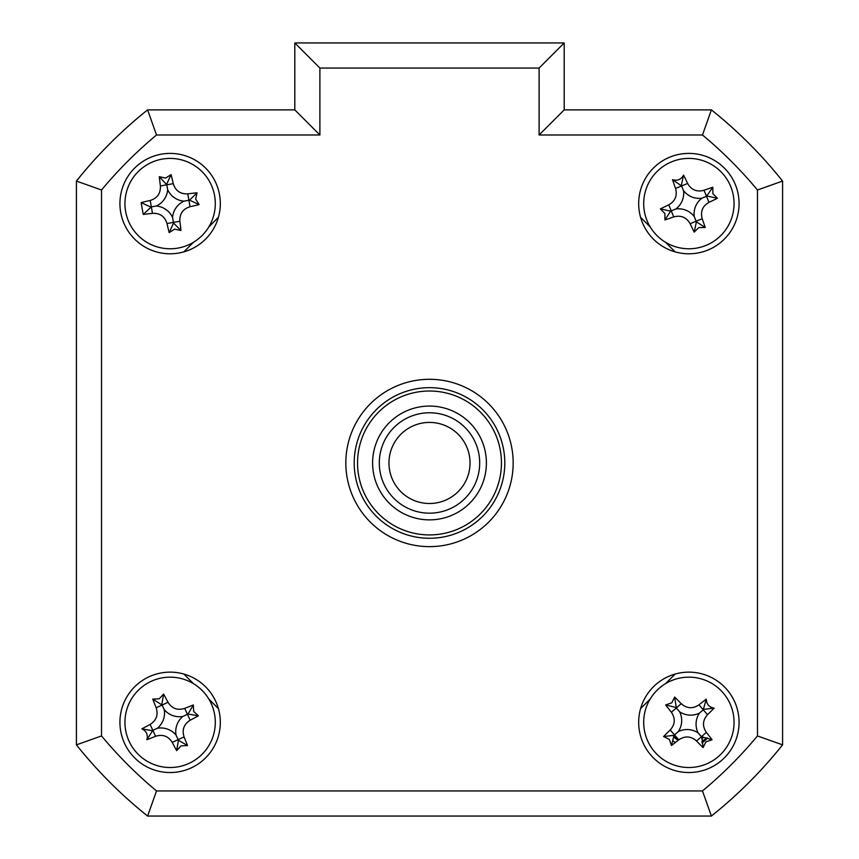 <?xml version="1.0" encoding="UTF-8"?>
<svg xmlns="http://www.w3.org/2000/svg" width="859" height="859" viewBox="0 0 859 859"><rect width="100%" height="100%" fill="white"/><g stroke="black" fill="none" stroke-linecap="round" stroke-linejoin="round"><path stroke-width="1.29" d="M673.875 736.925A20.917 20.917 0 0 0 678.181 740.318M701.803 738.783A20.917 20.917 0 0 0 703.457 737.333M715.536 812.7A451.813 451.813 0 0 0 779.231 749.005M119.927 722.344A50.198 50.198 0 0 0 170.125 772.542A50.198 50.198 0 0 0 220.323 722.344A50.198 50.198 0 0 0 170.125 672.135A50.198 50.198 0 0 0 119.927 722.344M638.677 722.344A50.198 50.198 0 0 0 688.875 772.542A50.198 50.198 0 0 0 739.073 722.344A50.198 50.198 0 0 0 688.875 672.135A50.198 50.198 0 0 0 638.677 722.344M638.677 203.594A50.198 50.198 0 0 0 688.875 253.792A50.198 50.198 0 0 0 739.073 203.594A50.198 50.198 0 0 0 688.875 153.396A50.198 50.198 0 0 0 638.677 203.594M119.927 203.594A50.198 50.198 0 0 0 170.125 253.792A50.198 50.198 0 0 0 220.323 203.594A50.198 50.198 0 0 0 170.125 153.396A50.198 50.198 0 0 0 119.927 203.594M345.833 462.969A83.667 83.667 0 0 0 429.5 546.635A83.667 83.667 0 0 0 513.167 462.969A83.667 83.667 0 0 0 429.5 379.302A83.667 83.667 0 0 0 345.833 462.969M539.108 68.054L319.892 68.054L294.798 42.95L564.202 42.95L564.202 109.888L711.402 109.888L702.469 134.981L539.108 134.981L539.108 68.054L564.202 42.95M294.798 109.888L294.798 42.95L294.798 109.888L319.892 134.981L156.531 134.981L147.598 109.888L294.798 109.888M76.419 181.066A451.813 451.813 0 0 1 147.598 109.888A451.813 451.813 0 0 0 76.419 181.066L101.523 190L101.523 735.938L76.419 744.86L76.419 181.066M757.477 735.938L782.581 744.86L782.581 181.066A451.813 451.813 0 0 0 711.402 109.888A451.813 451.813 0 0 1 782.581 181.066L782.581 744.86A451.813 451.813 0 0 1 711.402 816.05L147.598 816.05L156.531 790.946L702.469 790.946A426.708 426.708 0 0 0 757.477 735.938L757.477 190A426.708 426.708 0 0 0 702.469 134.981M218.411 217.316L208.834 226.894M193.425 242.302L183.847 251.88M183.847 674.047L193.425 683.635M208.834 699.043L218.411 708.621M640.589 708.621L650.166 699.043M665.575 683.635L675.153 674.047M675.153 251.88L665.575 242.302M650.166 226.894L640.589 217.316M564.202 109.888L539.108 134.981M782.581 181.066L757.477 190M782.581 744.86A451.813 451.813 0 0 1 711.402 816.05L702.469 790.946M147.598 816.05A451.813 451.813 0 0 1 76.419 744.86A451.813 451.813 0 0 0 147.598 816.05M357.548 462.969A71.952 71.952 0 0 0 429.5 534.921A71.952 71.952 0 0 0 501.452 462.969A71.952 71.952 0 0 0 429.5 391.017A71.952 71.952 0 0 0 357.548 462.969M504.802 462.969A75.302 75.302 0 0 1 429.5 538.271A75.302 75.302 0 0 1 354.198 462.969A75.302 75.302 0 0 1 429.5 387.667A75.302 75.302 0 0 1 504.802 462.969M372.602 462.969A56.898 56.898 0 0 1 429.5 406.071A56.898 56.898 0 0 1 486.398 462.969A56.898 56.898 0 0 1 429.5 519.867A56.898 56.898 0 0 1 372.602 462.969M195.669 199.095L199.116 204.571A114.322 31.515 170 0 1 190.043 206.718C182.935 208.941 179.542 213.784 179.864 221.246A114.322 31.515 80 0 1 180.938 230.502L174.624 229.138L169.159 232.585A114.322 31.515 -100 0 1 167 223.512C164.788 216.404 159.935 213.011 152.472 213.333A114.322 31.515 170 0 1 143.217 214.406L141.144 202.617A114.322 31.515 -10 0 1 150.207 200.469C157.315 198.257 160.708 193.404 160.397 185.941A114.322 31.515 -100 0 1 159.312 176.686L165.626 178.049L171.102 174.602A114.322 31.515 80 0 1 173.25 183.676C175.472 190.784 180.315 194.177 187.788 193.855A114.322 31.515 -10 0 1 197.044 192.781L195.669 199.095M183.976 201.156A19.725 19.725 0 0 1 167.688 189.753A19.725 19.725 0 0 1 156.284 206.031A19.725 19.725 0 0 1 172.562 217.434A19.725 19.725 0 0 1 183.976 201.156L189.571 200.168L199.116 204.571M177.963 248.09A45.183 45.183 0 0 0 214.621 195.766A45.183 45.183 0 0 0 162.297 159.098A45.183 45.183 0 0 0 125.629 211.421A45.183 45.183 0 0 0 177.963 248.09M172.562 217.434L173.55 223.039L169.159 232.585M156.284 206.031L151.334 206.901L152.472 213.333M143.217 214.406L151.334 206.901L150.207 200.469M150.679 207.019L141.144 202.617M167.688 189.753L166.818 184.803L160.397 185.941M159.312 176.686L166.818 184.803L173.25 183.676M166.7 184.148L171.102 174.602M189.571 200.168L197.044 192.781M173.55 223.039L180.938 230.502M707.483 738.042A24.353 24.353 0 0 1 701.975 742.863M675.324 742.563A24.353 24.353 0 0 1 673.166 740.952M782.581 690.453L782.581 235.484M678.46 740.093L673.918 736.485M706.86 737.892L701.857 741.532M698.775 227.571L694.179 232.113A114.322 31.515 -112.4 0 1 690.121 223.716C686.427 217.263 680.962 214.986 673.735 216.908A114.322 31.515 157.6 0 1 664.93 219.958L664.898 213.504L660.356 208.898A114.322 31.515 -22.4 0 1 668.753 204.85C675.206 201.146 677.483 195.68 675.561 188.454A114.322 31.515 -112.4 0 1 672.511 179.649C677.418 181.099 681.112 179.574 683.571 175.086A114.322 31.515 67.6 0 1 687.619 183.472C691.323 189.925 696.789 192.201 704.015 190.279A114.322 31.515 -22.4 0 1 712.82 187.23L712.852 193.694L717.383 198.289A114.322 31.515 157.6 0 1 708.997 202.337C702.533 206.042 700.268 211.507 702.19 218.734A114.322 31.515 67.6 0 1 705.239 227.538L698.775 227.571M694.244 216.586A19.725 19.725 0 0 1 701.867 198.225A19.725 19.725 0 0 1 683.506 190.601A19.725 19.725 0 0 1 675.883 208.962A19.725 19.725 0 0 1 694.244 216.586L696.413 221.847L694.179 232.113M647.117 220.849A45.183 45.183 0 0 0 706.13 245.352A45.183 45.183 0 0 0 730.633 186.339A45.183 45.183 0 0 0 671.62 161.836A45.183 45.183 0 0 0 647.117 220.849M675.883 208.962L670.621 211.131L660.356 208.898M683.506 190.601L681.584 185.963L675.561 188.454M672.511 179.649L681.584 185.963L687.619 183.472M681.337 185.34L683.571 175.086M701.867 198.225L706.506 196.314L704.015 190.279M712.82 187.23L706.506 196.314L708.997 202.337M707.118 196.056L717.383 198.289M696.413 221.847L705.239 227.538M670.621 211.131L664.93 219.958M669.354 739.427L663.577 736.528A114.322 31.515 -41.2 0 1 670.224 729.989C675.142 724.416 675.539 718.511 671.394 712.283A114.322 31.515 -131.2 0 1 665.682 704.928L671.792 702.823L674.68 697.046A114.322 31.515 48.8 0 1 681.219 703.682C686.803 708.611 692.708 709.008 698.925 704.863A114.322 31.515 -41.2 0 1 706.291 699.151C706.495 704.273 709.126 707.268 714.173 708.149A114.322 31.515 138.8 0 1 707.526 714.688C702.598 720.271 702.211 726.177 706.345 732.394A114.322 31.515 48.8 0 1 712.068 739.76L705.958 741.865L703.059 747.641A114.322 31.515 -131.2 0 1 696.531 740.995C690.947 736.066 685.042 735.68 678.814 739.814A114.322 31.515 138.8 0 1 671.459 745.537L669.354 739.427M671.459 745.537L674.014 735.347L663.577 736.528M659.121 688.338A45.183 45.183 0 0 0 654.88 752.097A45.183 45.183 0 0 0 718.629 756.339A45.183 45.183 0 0 0 722.87 692.579A45.183 45.183 0 0 0 659.121 688.338M706.291 699.151L703.231 709.781L698.925 704.863M703.736 709.341L714.173 708.149M699.451 713.077A19.725 19.725 0 0 1 679.619 711.767A19.725 19.725 0 0 1 678.299 731.6A19.725 19.725 0 0 1 698.131 732.92A19.725 19.725 0 0 1 699.451 713.077L703.231 709.781L707.526 714.688M698.131 732.92L701.438 736.7L706.345 732.394M712.068 739.76L701.438 736.7L696.531 740.995M701.878 737.205L703.059 747.641M678.299 731.6L674.519 734.907L678.814 739.814M679.619 711.767L676.312 707.988L681.219 703.682M671.394 712.283L676.312 707.988L674.68 697.046M674.014 735.347L674.519 734.907L670.224 729.989M675.872 707.483L665.682 704.928M193.662 711.424L198.386 715.826A114.322 31.515 155.1 0 1 190.183 720.229C183.88 724.212 181.85 729.763 184.073 736.904A114.322 31.515 65.1 0 1 187.498 745.569L181.045 745.87L176.643 750.605A114.322 31.515 -114.9 0 1 172.23 742.391C168.257 736.099 162.705 734.058 155.565 736.292A114.322 31.515 155.1 0 1 146.9 739.706C148.135 734.735 146.459 731.116 141.864 728.861A114.322 31.515 -24.9 0 1 150.078 724.448C156.37 720.476 158.4 714.924 156.177 707.784A114.322 31.515 -114.9 0 1 152.752 699.119L159.205 698.807L163.607 694.083A114.322 31.515 65.1 0 1 168.02 702.286C171.993 708.589 177.545 710.618 184.685 708.396A114.322 31.515 -24.9 0 1 193.35 704.971L193.662 711.424M182.881 716.427A19.725 19.725 0 0 1 164.209 709.588A19.725 19.725 0 0 1 157.38 728.26A19.725 19.725 0 0 1 176.041 735.089A19.725 19.725 0 0 1 182.881 716.427L188.035 714.033L198.386 715.826M189.141 763.329A45.183 45.183 0 0 0 211.11 703.328A45.183 45.183 0 0 0 151.109 681.359A45.183 45.183 0 0 0 129.14 741.36A45.183 45.183 0 0 0 189.141 763.329M176.041 735.089L178.436 740.254L176.643 750.605M157.38 728.26L152.827 730.365L155.565 736.292M146.9 739.706L152.827 730.365L150.078 724.448M152.215 730.655L141.864 728.861M164.209 709.588L162.093 705.035L156.177 707.784M152.752 699.119L162.093 705.035L168.02 702.286M161.814 704.434L163.607 694.083M188.035 714.033L193.35 704.971M178.436 740.254L187.498 745.569M411.461 499.272A40.545 40.545 0 0 0 465.803 480.997A40.545 40.545 0 0 0 447.539 426.655A40.545 40.545 0 0 0 393.197 444.93A40.545 40.545 0 0 0 411.461 499.272M451.834 418.011A50.198 50.198 0 0 1 474.458 485.303A50.198 50.198 0 0 1 407.166 507.927A50.198 50.198 0 0 1 384.542 440.635A50.198 50.198 0 0 1 451.834 418.011M101.523 735.938A426.708 426.708 0 0 0 156.531 790.946M319.892 68.054L319.892 134.981M156.531 134.981A426.708 426.708 0 0 0 101.523 190M179.864 221.246L167 223.512M190.043 206.718L187.788 193.855M673.735 216.908L668.753 204.85M690.121 223.716L702.19 218.734M184.073 736.904L172.23 742.391M190.183 720.229L184.685 708.396"/></g></svg>
